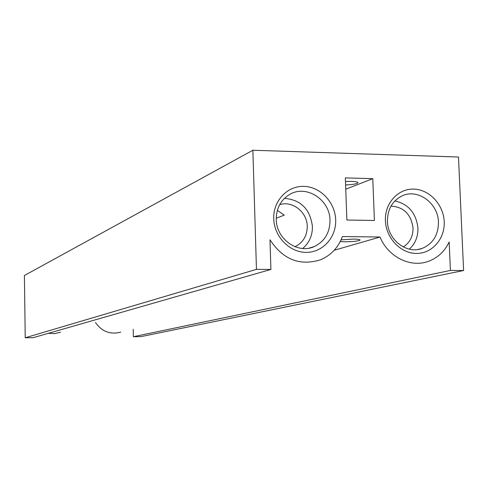 <?xml version="1.0" encoding="UTF-8"?>
<svg xmlns="http://www.w3.org/2000/svg" width="488" height="488" viewBox="0 0 488 488"><rect width="100%" height="100%" fill="white"/><g stroke="black" fill="none" stroke-linecap="round" stroke-linejoin="round"><path stroke-width="0.73" d="M277.355 210.395L284.291 215.141L276.251 218.246M294.904 246.702L295.228 246.562C303.158 242.536 307.166 235.796 307.251 226.322C307.19 212.066 292.336 200.355 279.661 204.698M403.265 246.946C409.835 242.768 413.086 236.448 413.025 227.981C411.079 214.226 403.735 206.93 391.004 206.101M385.404 220.68C385.965 238.034 400.593 253.431 416.355 253.431C432.13 253.687 445.074 238.766 444.208 221.698C443.568 204.631 429.367 189.393 413.678 189.106C397.982 188.563 384.611 203.325 385.404 220.68M387.423 221.326C387.612 239.761 406.797 254.571 422.199 248.386C432.954 243.756 438.37 235.027 438.444 222.199C438.23 203.106 417.618 188.148 401.947 195.95C392.315 200.916 387.478 209.37 387.423 221.326M409.377 249.154C415.264 243.713 418.118 236.686 417.935 228.061C416.203 213.128 408.523 204.076 394.896 200.91M273.738 218.746C274.164 236.558 289.439 252.369 306.043 252.375C322.666 252.638 336.433 237.333 335.677 219.82C335.165 202.306 320.348 186.666 303.823 186.361C287.292 185.794 273.06 200.934 273.738 218.746M276.263 219.417C276.245 239.132 297.936 254.437 314.345 246.538C324.685 241.395 329.9 232.666 329.998 220.338C330.004 199.751 306.342 184.342 289.744 194.401C280.814 199.842 276.324 208.175 276.263 219.417M302.664 248.496C309.264 242.914 312.515 235.551 312.418 226.408C310.142 209.157 300.821 199.799 284.461 198.335M345.474 181.481L351.421 181.359C356.112 181.536 358.259 182.048 357.881 182.89C356.356 183.988 352.257 184.671 345.595 184.94M340.246 241.566L344.54 241.786C352.543 241.731 357.704 241.194 360.034 240.181C360.425 239.553 358.271 239.193 353.568 239.089L341.075 239.852M346.883 220.015L345.339 177.906L372.783 178.657L374.4 220.491L346.883 220.015M463.6 270.517L450.406 270.444L449.155 241.999C444.562 251.601 437.486 258.097 427.933 261.495C410.134 267.881 388.045 256.755 380.03 237.034L342.423 236.528C338.282 247.562 331.004 255.309 320.585 259.769C299.821 266.216 282.955 259.549 269.986 239.767L270.907 269.443L256.456 269.364L252.875 150.237L458.494 157.026L463.6 270.517L140.898 336.641L133.37 336.714L133.212 329.278M120.713 332.151C110.264 334.817 101.839 331.596 95.453 322.483M60.573 332.2L54.528 333.646L48.294 333.335M270.907 269.443L33.129 337.684L25.23 337.763L24.4 275.5L252.875 150.237M133.37 336.714L450.406 270.444M334.213 250.265L380.03 237.034M25.23 337.763L256.456 269.364M345.754 189.204L372.783 178.657M360.034 240.181L360.022 239.834M357.881 182.89L357.863 182.421M314.345 246.538L309.136 248.136M422.199 248.386L417.96 249.459M295.228 246.562L294.85 246.678"/></g></svg>

